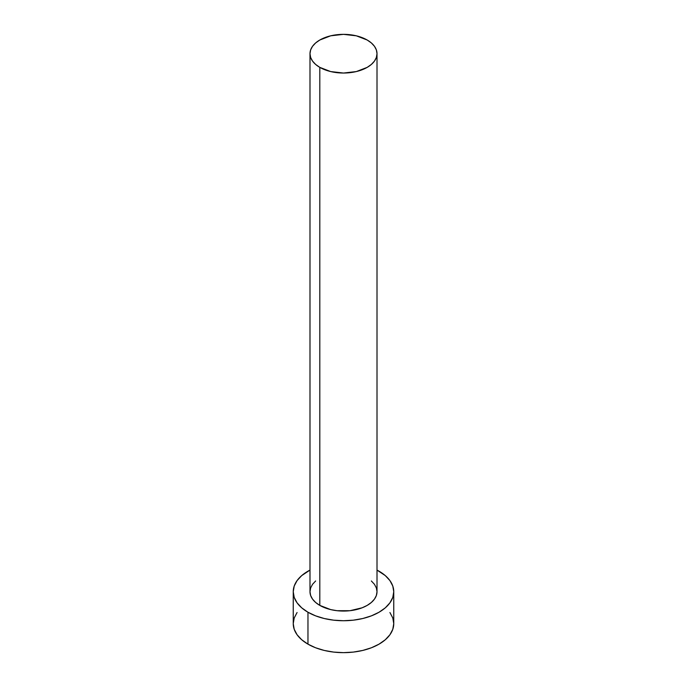 <?xml version="1.0" encoding="UTF-8"?>
<svg xmlns="http://www.w3.org/2000/svg" width="687" height="687" viewBox="0 0 687 687"><rect width="100%" height="100%" fill="white"/><g stroke="black" fill="none" stroke-linecap="round" stroke-linejoin="round"><path stroke-width="1.03" d="M309.992 53.698L310.636 57.468L312.542 61.1L315.642 64.441L319.807 67.369L330.679 71.568L343.5 73.037L356.321 71.568L367.193 67.369L371.358 64.441L374.458 61.1L376.364 57.468L377.008 53.698L376.364 49.919L374.458 46.295L371.358 42.946L367.193 40.018L356.321 35.818L343.5 34.35L330.679 35.818L319.807 40.018L315.642 42.946L312.542 46.295L310.636 49.919L309.992 53.698L309.992 591.713A33.508 19.348 0 0 0 319.807 605.393L319.807 67.369A33.508 19.348 180 0 1 309.992 53.698A33.508 19.348 180 0 1 330.679 35.818A33.508 19.348 180 0 1 367.193 40.018A33.508 19.348 180 0 1 377.008 53.698A33.508 19.348 180 0 1 356.321 71.568A33.508 19.348 180 0 1 319.807 67.369L319.807 605.393A33.508 19.348 0 0 0 356.321 609.592A33.508 19.348 0 0 0 377.008 591.713L376.364 595.492L374.458 599.124L371.358 602.465L367.193 605.393L362.118 607.797L350.035 610.691L336.965 610.691L330.679 609.592L319.807 605.393L315.642 602.465L312.542 599.124L310.636 595.492L309.992 591.713L310.636 587.943L312.542 584.311L315.642 580.97M297.067 612.529L294.208 617.974L293.246 623.633A50.254 29.017 0 0 0 307.965 644.148L307.965 612.237L315.582 615.844L324.264 618.523L333.693 620.172L343.5 620.73L353.307 620.172L362.736 618.523L371.418 615.844L379.035 612.237L385.287 607.84L389.933 602.825L392.792 597.381L393.754 591.713L392.792 586.054L389.933 580.609L385.287 575.594L377.008 570.09A50.254 29.017 180 0 1 379.035 571.198A50.254 29.017 180 0 1 393.754 591.713A50.254 29.017 180 0 1 362.736 618.523A50.254 29.017 180 0 1 307.965 612.237L307.965 644.148A50.254 29.017 0 0 0 362.736 650.443A50.254 29.017 0 0 0 393.754 623.633L392.792 617.974L389.933 612.529M307.965 612.237A50.254 29.017 180 0 1 293.246 591.713A50.254 29.017 180 0 1 309.992 570.09L301.713 575.594L297.067 580.609L294.208 586.054L293.246 591.713L294.208 597.381L297.067 602.825L301.713 607.84L307.965 612.237M371.358 580.97L374.458 584.311L376.364 587.943L377.008 591.713L377.008 53.698M293.246 591.713L293.246 623.633L294.208 629.292L297.067 634.736L301.713 639.752L307.965 644.148L315.582 647.764L324.264 650.443L333.693 652.092L343.5 652.65L353.307 652.092L362.736 650.443L371.418 647.764L379.035 644.148L385.287 639.752L389.933 634.736L392.792 629.292L393.754 623.633L393.754 591.713"/></g></svg>
